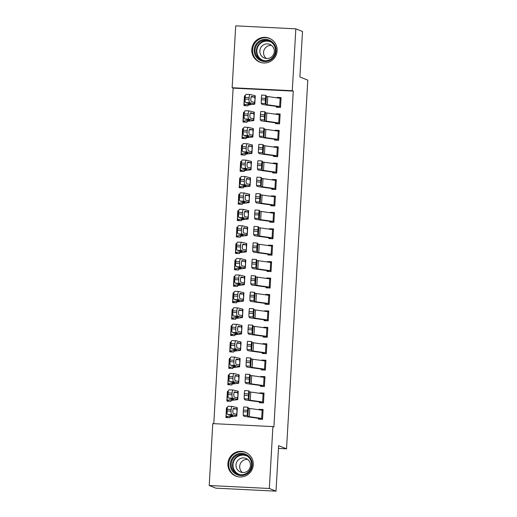 <?xml version="1.0" encoding="UTF-8"?>
<svg xmlns="http://www.w3.org/2000/svg" width="517" height="517" viewBox="0 0 517 517"><rect width="100%" height="100%" fill="white"/><g stroke="black" fill="none" stroke-linecap="round" stroke-linejoin="round"><path stroke-width="0.78" d="M277.138 50.789A12.841 12.673 111.8 0 1 259.702 62.092A12.841 12.673 111.8 0 1 251.785 49.529A12.841 12.673 111.8 0 1 269.221 38.232A12.841 12.673 111.8 0 1 277.138 50.789M253.265 464.809A12.841 12.673 111.8 0 1 235.83 476.105A12.841 12.673 111.8 0 1 227.913 463.549A12.841 12.673 111.8 0 1 245.349 452.252A12.841 12.673 111.8 0 1 253.265 464.809M233.128 88.136L232.146 87.741L235.713 25.85L295.84 28.836L302.51 31.492L299.892 76.968L307.789 80.122L286.534 448.827L278.631 445.68L276.007 491.15L215.873 488.164L209.211 485.508L212.778 423.617L272.905 426.603L273.894 426.997L293.262 91.115L233.128 88.136L213.786 423.669M278.469 448.433L286.534 448.827M243.042 121.224L242.99 122.044L247.055 122.245L247.107 121.392L253.369 120.623A12.35 0.64 -176.7 0 0 253.847 120.474A12.35 0.64 -176.7 0 0 253.414 120.28L248.774 119.13L244.812 118.962A3.296 0.872 -87.5 0 1 244.134 115.459L244.231 113.818A3.296 0.872 -87.5 0 1 245.239 110.748A3.296 0.872 -87.5 0 1 245.284 110.754L249.155 110.922M243.52 112.919L243.559 112.195L244.431 112.234M264.846 111.724L264.542 114.826L260.439 114.6L260.736 111.491L264.833 111.724L265.473 112.674A8.233 0.427 3.3 0 0 266.817 112.971L280.072 114.826L279.6 123.033L266.345 121.178A8.233 0.427 3.3 0 1 264.995 120.881L264.374 119.931L260.271 119.705L260.891 120.648A12.35 0.64 3.3 0 0 262.907 121.094L275.535 122.833L275.496 123.653L279.561 123.86L280.124 114.005L276.065 113.805L276.039 114.225M243.501 154.997L241.142 154.053L241.096 154.874L245.161 155.074L245.213 154.228L251.475 153.459A12.35 0.64 -176.7 0 0 251.953 153.31A12.35 0.64 -176.7 0 0 251.52 153.116L246.88 151.966L242.919 151.791A3.296 0.872 -87.5 0 1 242.24 148.295L242.337 146.654A3.296 0.872 -87.5 0 1 243.345 143.577A3.296 0.872 -87.5 0 1 243.391 143.584L247.262 143.752M241.626 145.755L241.665 145.025L242.538 145.07M277.713 155.869L264.452 154.008A8.233 0.427 3.3 0 1 263.101 153.711L262.481 152.761L258.377 152.534L258.998 153.484A12.35 0.64 3.3 0 0 261.014 153.93L273.39 155.617L273.603 156.489L277.668 156.69L278.23 146.841L274.172 146.641L274.146 147.061M241.607 187.826L239.248 186.883L239.203 187.71L243.268 187.91L243.32 187.057L249.582 186.288A12.35 0.64 -176.7 0 0 250.06 186.139A12.35 0.64 -176.7 0 0 249.627 185.946L244.987 184.795L241.025 184.627A3.296 0.872 -87.5 0 1 240.347 181.124L240.444 179.483A3.296 0.872 -87.5 0 1 241.452 176.407A3.296 0.872 -87.5 0 1 241.497 176.42L245.368 176.581M239.733 178.585L239.772 177.861L240.644 177.9M276.291 180.491L275.813 188.699L262.558 186.844A8.233 0.427 3.3 0 1 261.208 186.547L260.587 185.597L256.484 185.364L257.104 186.314A12.35 0.64 3.3 0 0 259.127 186.76L271.748 188.498L271.709 189.319L275.774 189.526L276.343 179.67L272.278 179.47L272.252 179.89M239.714 220.662L237.355 219.719L237.309 220.539L241.374 220.74L241.426 219.893M237.839 211.414L237.878 210.69L238.757 210.736M259.166 210.212L258.862 213.327L254.758 213.094L255.055 209.986L259.166 210.212L259.793 211.169A8.233 0.427 3.3 0 0 261.137 211.466L274.391 213.327L273.92 221.535L260.665 219.673A8.233 0.427 3.3 0 1 259.321 219.376L258.694 218.426L254.59 218.2L255.211 219.15A12.35 0.64 3.3 0 0 257.233 219.596L269.861 221.328L269.816 222.155L273.881 222.355L274.449 212.506L270.385 212.306L270.359 212.726M237.82 253.492L235.461 252.548L235.422 253.375L239.481 253.576L239.533 252.723L245.795 251.953A12.35 0.64 -176.7 0 0 246.279 251.805A12.35 0.64 -176.7 0 0 245.84 251.611L241.2 250.461L237.238 250.293A3.296 0.872 -87.5 0 1 236.56 246.79L236.657 245.148A3.296 0.872 -87.5 0 1 237.665 242.072A3.296 0.872 -87.5 0 1 237.71 242.079L241.581 242.247M235.946 244.25L235.985 243.526L236.864 243.565M253.162 242.822L257.272 243.048L256.968 246.157L252.865 245.93L253.162 242.822L257.272 243.048L257.899 244.005A8.233 0.427 3.3 0 0 259.243 244.302L272.504 246.157L272.026 254.364L258.771 252.509A8.233 0.427 3.3 0 1 257.427 252.212L256.8 251.262L252.697 251.029L253.317 251.979A12.35 0.64 3.3 0 0 255.34 252.425L267.716 254.112L267.922 254.984L271.987 255.185L272.556 245.336L268.491 245.136L268.465 245.556M233.574 285.384L233.529 286.205L237.587 286.405L237.639 285.558L243.901 284.783A12.35 0.64 -176.7 0 0 244.386 284.641A12.35 0.64 -176.7 0 0 243.946 284.44L239.313 283.297L235.345 283.122A3.296 0.872 -87.5 0 1 234.666 279.626L234.763 277.984A3.296 0.872 -87.5 0 1 235.771 274.908A3.296 0.872 -87.5 0 1 235.817 274.915L239.688 275.083M234.052 277.08L234.091 276.356L234.97 276.401M251.268 275.651L255.379 275.878L255.081 278.993L250.971 278.76L251.268 275.651L255.385 275.884L256.005 276.834A8.233 0.427 3.3 0 0 257.35 277.131L270.611 278.993L270.132 287.2L256.878 285.339A8.233 0.427 3.3 0 1 255.534 285.041L254.913 284.091L250.803 283.865L251.424 284.815A12.35 0.64 3.3 0 0 253.446 285.261L266.074 286.993L266.029 287.82L270.094 288.021L270.662 278.172L266.598 277.972L266.572 278.392M234.039 319.157L231.674 318.213L231.635 319.041L235.694 319.241L235.746 318.388M232.159 309.916L232.204 309.192L233.077 309.231M268.245 320.029L254.984 318.175A8.233 0.427 3.3 0 1 253.64 317.877L253.02 316.927L248.91 316.695L249.53 317.645A12.35 0.64 3.3 0 0 251.553 318.091L263.928 319.777L264.135 320.65L268.2 320.85L268.769 311.001L264.704 310.801L264.678 311.221M232.146 351.993L229.781 351.049L229.742 351.87L233.8 352.071L233.852 351.224L240.114 350.448A12.35 0.64 -176.7 0 0 240.599 350.306A12.35 0.64 -176.7 0 0 240.159 350.106L235.526 348.962L231.558 348.788A3.296 0.872 -87.5 0 1 230.886 345.291L230.976 343.65A3.296 0.872 -87.5 0 1 231.984 340.574A3.296 0.872 -87.5 0 1 232.03 340.58L235.901 340.748M230.265 342.745L230.311 342.021L231.183 342.067M247.481 341.317L251.592 341.543L251.294 344.658L247.184 344.425L247.481 341.317L251.592 341.543L252.218 342.5A8.233 0.427 3.3 0 0 253.563 342.797L266.824 344.652L266.352 352.865L253.091 351.004A8.233 0.427 3.3 0 1 251.747 350.707L251.126 349.757L247.016 349.531L247.637 350.481A12.35 0.64 3.3 0 0 249.659 350.927L262.287 352.659L262.242 353.486L266.307 353.686L266.875 343.837L262.81 343.637L262.785 344.057M230.252 384.822L227.887 383.879L227.848 384.706L231.907 384.906L231.959 384.053M228.372 375.581L228.417 374.851L229.29 374.896M249.698 374.379L249.401 377.488L245.291 377.261L245.588 374.146L249.698 374.379L250.325 375.336A8.233 0.427 3.3 0 0 251.669 375.626L264.93 377.488L264.458 385.695L251.197 383.84A8.233 0.427 3.3 0 1 249.853 383.543L249.233 382.593L245.123 382.36L245.743 383.31A12.35 0.64 3.3 0 0 247.766 383.756L260.141 385.443L260.348 386.315L264.413 386.516L264.982 376.667L260.917 376.466L260.891 376.887M228.359 417.658L225.994 416.715L225.955 417.536L230.02 417.736L230.065 416.889L236.334 416.114A12.35 0.64 -176.7 0 0 236.812 415.972A12.35 0.64 -176.7 0 0 236.379 415.771L231.739 414.628L227.771 414.453A3.296 0.872 -87.5 0 1 227.099 410.957L227.189 409.315A3.296 0.872 -87.5 0 1 228.197 406.239A3.296 0.872 -87.5 0 1 228.249 406.246L232.12 406.414M226.478 408.411L226.524 407.687L227.396 407.732M263.043 410.324L262.565 418.531L249.304 416.67A8.233 0.427 3.3 0 1 247.96 416.372L247.339 415.422L243.229 415.196L243.85 416.146A12.35 0.64 3.3 0 0 245.872 416.592L258.5 418.324L258.455 419.151L262.52 419.352L263.088 409.503L259.023 409.302L259.004 409.722M263.515 402.116L250.254 400.255A8.233 0.427 3.3 0 1 248.903 399.958L248.283 399.008L244.179 398.781L244.799 399.725A12.35 0.64 3.3 0 0 246.816 400.171L259.444 401.909L259.405 402.73L263.47 402.937L264.032 393.082L259.973 392.881L259.948 393.301M226.95 400.3L226.898 401.121L230.963 401.321L231.015 400.475L237.277 399.699A12.35 0.64 -176.7 0 0 237.755 399.551A12.35 0.64 -176.7 0 0 237.322 399.357L232.682 398.206L228.721 398.038A3.296 0.872 -87.5 0 1 228.042 394.536L228.139 392.894A3.296 0.872 -87.5 0 1 229.147 389.824A3.296 0.872 -87.5 0 1 229.193 389.831L233.064 389.999M227.428 391.996L227.467 391.272L228.34 391.311M246.538 357.732L250.642 357.964L250.344 361.073L246.241 360.847L246.538 357.732L250.642 357.964L251.275 358.914A8.233 0.427 3.3 0 0 252.619 359.212L265.874 361.073L265.402 369.28L252.147 367.419A8.233 0.427 3.3 0 1 250.797 367.122L250.176 366.172L246.073 365.946L246.693 366.896A12.35 0.64 3.3 0 0 248.709 367.341L261.085 369.028L261.298 369.901L265.357 370.101L265.925 360.252L261.867 360.052L261.841 360.472M231.196 368.408L228.837 367.464L228.792 368.285L232.857 368.492L232.902 367.639L239.171 366.87A12.35 0.64 -176.7 0 0 239.649 366.721A12.35 0.64 -176.7 0 0 239.216 366.527L234.576 365.377L230.614 365.202A3.296 0.872 -87.5 0 1 229.936 361.706L230.033 360.065A3.296 0.872 -87.5 0 1 231.041 356.988A3.296 0.872 -87.5 0 1 231.086 356.995L234.957 357.163M229.322 359.166L229.361 358.436L230.233 358.481M263.237 336.244L263.192 337.065L267.25 337.271L267.819 327.423L263.76 327.216L263.735 327.636M233.089 335.572L230.731 334.635L230.685 335.455L234.75 335.656L234.796 334.809L241.064 334.034A12.35 0.64 -176.7 0 0 241.542 333.885A12.35 0.64 -176.7 0 0 241.109 333.691L236.469 332.541L232.508 332.373A3.296 0.872 -87.5 0 1 231.829 328.877L231.926 327.235A3.296 0.872 -87.5 0 1 232.934 324.159A3.296 0.872 -87.5 0 1 232.98 324.165L236.851 324.333M231.215 326.33L231.254 325.607L232.127 325.645M269.667 295.407L269.189 303.615L255.934 301.754A8.233 0.427 3.3 0 1 254.584 301.456L253.963 300.513L249.86 300.28L250.48 301.23A12.35 0.64 3.3 0 0 252.496 301.676L264.872 303.363L265.085 304.235L269.144 304.435L269.712 294.587L265.654 294.386L265.628 294.806M234.983 302.742L232.624 301.799L232.579 302.619L236.644 302.826L236.689 301.973L242.958 301.204A12.35 0.64 -176.7 0 0 243.436 301.056A12.35 0.64 -176.7 0 0 243.003 300.862L238.363 299.711L234.401 299.537A3.296 0.872 -87.5 0 1 233.723 296.041L233.82 294.399A3.296 0.872 -87.5 0 1 234.828 291.323A3.296 0.872 -87.5 0 1 234.873 291.329L238.744 291.498M233.102 293.501L233.148 292.771L234.02 292.816M271.089 270.785L257.828 268.924A8.233 0.427 3.3 0 1 256.477 268.627L255.857 267.677L251.747 267.451L252.374 268.401A12.35 0.64 3.3 0 0 254.39 268.84L267.018 270.578L266.979 271.406L271.037 271.606L271.606 261.757L267.541 261.55L267.522 261.97M236.876 269.906L234.518 268.969L234.472 269.79L238.537 269.99L238.583 269.144L244.851 268.368A12.35 0.64 -176.7 0 0 245.329 268.22A12.35 0.64 -176.7 0 0 244.896 268.026L240.256 266.875L236.295 266.707A3.296 0.872 -87.5 0 1 235.616 263.211L235.713 261.57A3.296 0.872 -87.5 0 1 236.721 258.494A3.296 0.872 -87.5 0 1 236.767 258.5L240.638 258.668M234.996 260.665L235.041 259.941L235.914 259.986M254.112 226.401L258.216 226.633L257.918 229.742L253.808 229.516L254.112 226.401L258.216 226.633L258.843 227.583A8.233 0.427 3.3 0 0 260.193 227.881L273.448 229.742L272.976 237.949L259.715 236.088A8.233 0.427 3.3 0 1 258.371 235.791L257.75 234.847L253.64 234.615L254.267 235.565A12.35 0.64 3.3 0 0 256.283 236.01L268.659 237.697L268.872 238.57L272.931 238.77L273.499 228.921L269.435 228.721L269.415 229.141M238.77 237.077L236.411 236.133L236.366 236.954L240.431 237.161L240.476 236.308L246.745 235.539A12.35 0.64 -176.7 0 0 247.223 235.39A12.35 0.64 -176.7 0 0 246.79 235.196L242.15 234.046L238.182 233.871A3.296 0.872 -87.5 0 1 237.51 230.375L237.6 228.734A3.296 0.872 -87.5 0 1 238.608 225.658A3.296 0.872 -87.5 0 1 238.66 225.664L242.531 225.832M236.889 227.835L236.935 227.105L237.807 227.15M256.005 193.571L260.109 193.797L259.812 196.912L255.702 196.68L256.005 193.571L260.109 193.797L260.736 194.754A8.233 0.427 3.3 0 0 262.087 195.051L275.341 196.906L274.87 205.113L261.608 203.259A8.233 0.427 3.3 0 1 260.264 202.961L259.644 202.011L255.534 201.785L256.154 202.735A12.35 0.64 3.3 0 0 258.177 203.181L270.805 204.913L270.759 205.74L274.824 205.94L275.393 196.092L271.328 195.885L271.309 196.305M240.663 204.241L238.298 203.304L238.259 204.125L242.324 204.325L242.37 203.478L248.638 202.703A12.35 0.64 -176.7 0 0 249.116 202.554A12.35 0.64 -176.7 0 0 248.683 202.36L244.043 201.21L240.075 201.042A3.296 0.872 -87.5 0 1 239.403 197.546L239.494 195.904A3.296 0.872 -87.5 0 1 240.502 192.828A3.296 0.872 -87.5 0 1 240.554 192.835L244.425 193.003M238.783 194.999L238.828 194.276L239.701 194.321M272.705 172.083L272.653 172.904L276.718 173.105L277.286 163.256L273.222 163.055L273.202 163.475M240.198 170.474L240.153 171.295L244.218 171.495L244.263 170.642L250.532 169.873A12.35 0.64 -176.7 0 0 251.01 169.725A12.35 0.64 -176.7 0 0 250.577 169.531L245.937 168.38L241.969 168.206A3.296 0.872 -87.5 0 1 241.297 164.71L241.387 163.068A3.296 0.872 -87.5 0 1 242.395 159.992A3.296 0.872 -87.5 0 1 242.447 159.999L246.318 160.167M240.676 162.17L240.722 161.44L241.594 161.485M274.598 139.254L274.546 140.075L278.611 140.275L279.18 130.426L275.115 130.219L275.089 130.646M244.451 138.582L242.085 137.638L242.046 138.459L246.105 138.659L246.157 137.813L252.425 137.037A12.35 0.64 -176.7 0 0 252.903 136.895A12.35 0.64 -176.7 0 0 252.47 136.695L247.83 135.551L243.862 135.376A3.296 0.872 -87.5 0 1 243.19 131.88L243.281 130.239A3.296 0.872 -87.5 0 1 244.289 127.163A3.296 0.872 -87.5 0 1 244.341 127.169L248.205 127.337M242.57 129.334L242.615 128.61L243.488 128.655M265.79 95.302L265.492 98.411L261.382 98.185L261.68 95.07L265.79 95.302L266.417 96.252A8.233 0.427 3.3 0 0 267.761 96.55L281.022 98.411L280.55 106.618L267.289 104.764A8.233 0.427 3.3 0 1 265.945 104.466L265.324 103.516L261.214 103.284L261.835 104.234A12.35 0.64 3.3 0 0 263.857 104.68L276.233 106.366L276.44 107.239L280.505 107.439L281.074 97.59L277.009 97.39L276.983 97.81M243.985 104.809L243.94 105.63L247.998 105.83L248.05 104.977M244.463 96.505L244.509 95.774L245.381 95.819M295.84 28.836L292.273 90.721L232.146 87.741M276.007 491.15L269.338 488.487L209.211 485.508M293.262 91.115L292.273 90.721M272.905 426.603L269.338 488.487M260.639 409.942L259.023 409.302M227.338 408.01L226.524 407.687M261.583 393.527L259.973 392.881M228.288 391.595L227.467 391.272M262.533 377.113L260.917 376.466M229.231 375.18L228.417 374.851M263.476 360.692L261.867 360.052M230.181 358.766L229.361 358.436M264.426 344.277L262.81 343.637M231.125 342.351L230.311 342.021M265.37 327.862L263.76 327.216M232.075 325.93L231.254 325.607M266.32 311.447L264.704 310.801M233.018 309.515L232.204 309.192M267.263 295.026L265.654 294.386M233.968 293.1L233.148 292.771M268.213 278.611L266.598 277.972M234.912 276.685L234.091 276.356M269.157 262.197L267.541 261.55M235.862 260.264L235.041 259.941M270.107 245.782L268.491 245.136M236.805 243.85L235.985 243.526M271.05 229.367L269.435 228.721M237.755 227.435L236.935 227.105M272 212.946L270.385 212.306M238.699 211.02L237.878 210.69M272.944 196.531L271.328 195.885M239.642 194.599L238.828 194.276M273.894 180.116L272.278 179.47M240.592 178.184L239.772 177.861M274.837 163.702L273.222 163.055M241.536 161.769L240.722 161.44M275.781 147.28L274.172 146.641M242.486 145.355L241.665 145.025M276.731 130.866L275.115 130.219M243.429 128.933L242.615 128.61M277.674 114.451L276.065 113.805M244.379 112.519L243.559 112.195M278.624 98.036L277.009 97.39M245.323 96.104L244.509 95.774M258.5 418.324L260.859 419.268M263.037 410.317L249.782 408.462A8.233 0.427 3.3 0 1 248.431 408.165L247.805 407.209L247.339 415.422M247.507 410.324L243.397 410.091L243.307 411.732L247.41 411.965M243.397 410.091L243.701 406.982L247.798 407.215L243.701 406.982M243.229 415.196L243.307 411.732M247.96 416.372L247.688 411.5L247.927 409.005L248.302 409.574L247.998 414.828M225.994 416.715L226.407 408.456L227.293 408.307M236.812 415.972L237.284 407.758A12.35 0.64 -176.7 0 0 236.851 407.564L232.211 406.414A3.296 0.872 92.5 0 0 232.165 406.407A3.296 0.872 92.5 0 0 231.157 409.483L227.189 409.315M225.929 416.663L232.379 415.83A8.233 0.427 -176.7 0 0 232.702 415.733A8.233 0.427 -176.7 0 0 232.411 415.603L227.771 414.453M236.334 414.266L233.38 413.535A2.637 0.698 -87.5 0 1 232.837 410.737A2.637 0.698 -87.5 0 1 233.645 408.275A2.637 0.698 -87.5 0 1 233.684 408.281L236.76 409.089L236.993 411.803L236.379 415.771M227.099 410.957L231.06 411.125L231.157 409.483M231.06 411.125A3.296 0.872 92.5 0 0 231.739 414.628M232.863 412.152L232.921 409.903M259.444 401.909L261.809 402.853M263.508 402.11L263.98 393.902L250.726 392.048A8.233 0.427 3.3 0 1 249.381 391.75L248.755 390.794L248.283 399.008M248.451 393.902L244.347 393.676L244.25 395.318L248.36 395.544M244.347 393.676L244.644 390.568L248.742 390.8L244.644 390.568M244.179 398.781L244.25 395.318M248.903 399.958L248.638 395.078L248.871 392.597L249.252 393.159L248.948 398.413M260.394 385.495L262.752 386.438M245.291 377.261L245.2 378.903L249.304 379.129L249.233 382.593M245.588 374.146L249.692 374.379M245.123 382.36L245.2 378.903M249.401 377.488L249.304 379.129M249.73 376.725L250.222 377.1L249.957 381.772L249.524 381.43L249.814 376.176M249.853 383.543L249.892 381.998M250.196 376.744L249.827 376.182M229.302 401.237L226.879 400.248L227.351 392.041L228.236 391.886M237.755 399.551L238.234 391.343A12.35 0.64 -176.7 0 0 237.794 391.149L233.154 389.999A3.296 0.872 92.5 0 0 233.109 389.992A3.296 0.872 92.5 0 0 232.101 393.069L228.139 392.894M226.879 400.248L233.329 399.415A8.233 0.427 -176.7 0 0 233.645 399.318A8.233 0.427 -176.7 0 0 233.361 399.182L228.721 398.038M237.277 397.844L234.324 397.114A2.637 0.698 -87.5 0 1 233.787 394.316A2.637 0.698 -87.5 0 1 234.595 391.86A2.637 0.698 -87.5 0 1 234.628 391.867L237.71 392.674L237.943 395.382L237.322 399.357M228.042 394.536L232.01 394.71L232.101 393.069M232.01 394.71A3.296 0.872 92.5 0 0 232.682 398.206M233.813 395.738L233.871 393.489M227.887 383.879L228.294 375.626L229.186 375.471M231.959 384.086L238.221 383.284A12.35 0.64 -176.7 0 0 238.705 383.136L239.177 374.928A12.35 0.64 -176.7 0 0 238.744 374.735L234.104 373.584A3.296 0.872 92.5 0 0 234.059 373.578A3.296 0.872 92.5 0 0 233.051 376.654L229.083 376.479A3.296 0.872 -87.5 0 1 230.091 373.403A3.296 0.872 -87.5 0 1 230.136 373.41L234.007 373.578M238.705 383.136A12.35 0.64 -176.7 0 0 238.272 382.942L233.632 381.792L229.664 381.617A3.296 0.872 -87.5 0 1 228.992 378.121L229.083 376.479M227.823 383.834L234.272 383A8.233 0.427 -176.7 0 0 234.595 382.897A8.233 0.427 -176.7 0 0 234.304 382.767L229.664 381.617M238.221 381.43L235.274 380.699A2.637 0.698 -87.5 0 1 234.731 377.901A2.637 0.698 -87.5 0 1 235.539 375.439A2.637 0.698 -87.5 0 1 235.578 375.445L238.654 376.253L238.886 378.967L238.272 382.942M228.992 378.121L232.954 378.295L233.051 376.654M232.954 378.295A3.296 0.872 92.5 0 0 233.632 381.792M234.757 379.323L234.815 377.074M247.32 455.128A11.115 10.967 111.8 0 1 250.461 470.47A11.115 10.967 111.8 0 1 235.241 473.779A11.115 10.967 111.8 0 1 232.101 458.443A11.115 10.967 111.8 0 1 247.32 455.128M235.81 473.139A10.288 10.159 -68.2 0 0 250.415 469.19A10.288 10.159 -68.2 0 0 245.22 454.947A10.288 10.159 -68.2 0 0 235.81 473.139M239.229 471.368A7.328 7.232 -68.2 0 0 249.621 468.564A7.328 7.232 -68.2 0 0 245.924 458.417A7.328 7.232 -68.2 0 0 239.229 471.368M246.932 453.015A12.763 12.595 -68.2 0 0 230.11 458.644A12.763 12.595 -68.2 0 0 237.503 476.642M242.454 472.506A7.328 7.232 111.8 0 1 247.669 459.426M271.192 41.114A11.115 10.967 111.8 0 1 274.333 56.45A11.115 10.967 111.8 0 1 259.114 59.759A11.115 10.967 111.8 0 1 255.973 44.423A11.115 10.967 111.8 0 1 271.192 41.114M259.683 59.119A10.288 10.159 -68.2 0 0 274.288 55.17A10.288 10.159 -68.2 0 0 269.092 40.927A10.288 10.159 -68.2 0 0 259.683 59.119M263.101 57.355A7.328 7.232 -68.2 0 0 273.493 54.544A7.328 7.232 -68.2 0 0 269.796 44.397A7.328 7.232 -68.2 0 0 263.101 57.355M270.798 38.995A12.763 12.595 -68.2 0 0 253.983 44.624A12.763 12.595 -68.2 0 0 261.376 62.622M266.326 58.486A7.328 7.232 111.8 0 1 271.541 45.406M261.337 369.08L263.702 370.017M246.241 360.847L246.144 362.488L250.254 362.714L250.176 366.172M246.073 365.946L246.144 362.488M250.344 361.073L250.254 362.714M250.797 367.122L250.532 362.249L250.764 359.761L251.146 360.33L250.842 365.584M262.287 352.659L264.646 353.602M247.184 344.425L247.094 346.067L251.197 346.3L251.126 349.757M247.016 349.531L247.094 346.067M251.294 344.658L251.197 346.3M251.747 350.707L251.475 345.834L251.708 343.346L252.089 343.908L251.785 349.162M228.837 367.464L229.244 359.205L230.13 359.057M239.649 366.721L240.121 358.514A12.35 0.64 -176.7 0 0 239.688 358.313L235.048 357.169A3.296 0.872 92.5 0 0 235.002 357.163A3.296 0.872 92.5 0 0 233.994 360.239L230.033 360.065M228.773 367.413L235.222 366.579A8.233 0.427 -176.7 0 0 235.539 366.482A8.233 0.427 -176.7 0 0 235.248 366.353L230.614 365.202M239.171 365.015L236.217 364.285A2.637 0.698 -87.5 0 1 235.681 361.486A2.637 0.698 -87.5 0 1 236.489 359.024A2.637 0.698 -87.5 0 1 236.521 359.031L239.604 359.838L239.836 362.553L239.216 366.527M229.936 361.706L233.904 361.881L233.994 360.239M233.904 361.881A3.296 0.872 92.5 0 0 234.576 365.377M235.707 362.908L235.765 360.653M229.781 351.049L230.188 342.79L231.08 342.642M240.599 350.306L241.071 342.092A12.35 0.64 -176.7 0 0 240.638 341.899L235.998 340.748A3.296 0.872 92.5 0 0 235.952 340.742A3.296 0.872 92.5 0 0 234.944 343.818L230.976 343.65M229.716 350.998L236.166 350.164A8.233 0.427 -176.7 0 0 236.489 350.067A8.233 0.427 -176.7 0 0 236.198 349.938L231.558 348.788M240.114 348.6L237.167 347.87A2.637 0.698 -87.5 0 1 236.624 345.072A2.637 0.698 -87.5 0 1 237.432 342.609A2.637 0.698 -87.5 0 1 237.471 342.616L240.547 343.424L240.78 346.138L240.159 350.106M230.886 345.291L234.847 345.459L234.944 343.818M234.847 345.459A3.296 0.872 92.5 0 0 235.526 348.962M236.65 346.487L236.708 344.238M248.431 324.902L252.535 325.128L252.238 328.237L248.134 328.011L248.431 324.902L252.542 325.135L253.162 326.085A8.233 0.427 3.3 0 0 254.513 326.382L267.767 328.237L267.295 336.444L254.041 334.589A8.233 0.427 3.3 0 1 252.69 334.292L252.07 333.342L247.966 333.116L248.037 329.652L252.141 329.885L252.07 333.342M265.596 337.187L262.979 336.199L250.603 334.505A12.35 0.64 3.3 0 1 248.587 334.066L247.966 333.116M248.134 328.011L248.037 329.652M252.238 328.237L252.141 329.885M252.69 334.292L252.425 329.413L252.658 326.931L253.039 327.494L252.735 332.748M230.731 334.635L231.138 326.376L232.023 326.227M241.542 333.885L242.014 325.678A12.35 0.64 -176.7 0 0 241.581 325.484L236.941 324.333A3.296 0.872 92.5 0 0 236.896 324.327A3.296 0.872 92.5 0 0 235.888 327.403L231.926 327.235M230.666 334.583L237.116 333.749A8.233 0.427 -176.7 0 0 237.432 333.652A8.233 0.427 -176.7 0 0 237.141 333.523L232.508 332.373M241.064 332.179L238.111 331.449A2.637 0.698 -87.5 0 1 237.574 328.65A2.637 0.698 -87.5 0 1 238.376 326.195A2.637 0.698 -87.5 0 1 238.415 326.201L241.497 327.009L241.73 329.717L241.109 333.691M231.829 328.877L235.797 329.045L235.888 327.403M235.797 329.045A3.296 0.872 92.5 0 0 236.469 332.541M237.6 330.072L237.658 327.823M264.181 319.829L266.539 320.773M268.239 320.029L268.717 311.822L255.456 309.961A8.233 0.427 3.3 0 1 254.112 309.67L253.485 308.714L253.02 316.927M253.188 311.822L249.078 311.596L248.981 313.237L253.091 313.464M249.078 311.596L249.375 308.487L253.479 308.72L249.375 308.487M248.91 316.695L248.981 313.237M253.517 311.06L254.009 311.434L253.737 316.107L253.311 315.764L253.601 310.51M253.64 317.877L253.679 316.333M253.983 311.079L253.614 310.517M231.674 318.213L232.081 309.961L232.973 309.806M235.739 318.42L242.008 317.619A12.35 0.64 -176.7 0 0 242.492 317.47L242.964 309.263A12.35 0.64 -176.7 0 0 242.531 309.069L237.891 307.919A3.296 0.872 92.5 0 0 237.846 307.912A3.296 0.872 92.5 0 0 236.838 310.988L232.87 310.814A3.296 0.872 -87.5 0 1 233.878 307.738A3.296 0.872 -87.5 0 1 233.923 307.744L237.794 307.912M242.492 317.47A12.35 0.64 -176.7 0 0 242.053 317.276L237.419 316.126L233.451 315.958A3.296 0.872 -87.5 0 1 232.773 312.455L232.87 310.814M231.61 318.168L238.059 317.335A8.233 0.427 -176.7 0 0 238.382 317.231A8.233 0.427 -176.7 0 0 238.091 317.102L233.451 315.958M242.008 315.764L239.061 315.034A2.637 0.698 -87.5 0 1 238.518 312.236A2.637 0.698 -87.5 0 1 239.326 309.773A2.637 0.698 -87.5 0 1 239.365 309.78L242.441 310.588L242.673 313.302L242.053 317.276M232.773 312.455L236.741 312.63L236.838 310.988M236.741 312.63A3.296 0.872 92.5 0 0 237.419 316.126M238.544 313.657L238.602 311.408M265.124 303.414L267.489 304.351M269.661 295.407L256.406 293.546A8.233 0.427 3.3 0 1 255.055 293.249L254.429 292.299L253.963 300.513M254.131 295.407L250.028 295.181L249.931 296.823L254.034 297.049M250.028 295.181L250.325 292.066L254.422 292.299L250.325 292.066M249.86 300.28L249.931 296.823M254.584 301.456L254.319 296.584L254.551 294.095L254.933 294.664L254.629 299.918M232.624 301.799L233.031 293.54L233.917 293.391M243.436 301.056L243.908 292.848A12.35 0.64 -176.7 0 0 243.475 292.654L238.835 291.504A3.296 0.872 92.5 0 0 238.789 291.498A3.296 0.872 92.5 0 0 237.781 294.574L233.82 294.399M232.56 301.747L239.009 300.913A8.233 0.427 -176.7 0 0 239.326 300.816A8.233 0.427 -176.7 0 0 239.035 300.687L234.401 299.537M242.958 299.349L240.004 298.619A2.637 0.698 -87.5 0 1 239.468 295.821A2.637 0.698 -87.5 0 1 240.269 293.359A2.637 0.698 -87.5 0 1 240.308 293.365L243.391 294.173L243.623 296.887L243.003 300.862M233.723 296.041L237.684 296.215L237.781 294.574M237.684 296.215A3.296 0.872 92.5 0 0 238.363 299.711M239.487 297.243L239.552 294.987M266.074 286.993L268.433 287.937M250.971 278.76L250.874 280.401L254.984 280.634L254.913 284.091M250.803 283.865L250.874 280.401M255.081 278.993L254.984 280.634M255.534 285.041L255.262 280.169L255.495 277.681L255.876 278.249L255.572 283.497M235.926 286.328L233.503 285.332L233.975 277.125L234.867 276.976M244.386 284.641L244.858 276.433A12.35 0.64 -176.7 0 0 244.425 276.233L239.785 275.089A3.296 0.872 92.5 0 0 239.739 275.076A3.296 0.872 92.5 0 0 238.731 278.152L234.763 277.984M233.503 285.332L239.953 284.499A8.233 0.427 -176.7 0 0 240.276 284.402A8.233 0.427 -176.7 0 0 239.985 284.272L235.345 283.122M243.901 282.935L240.954 282.204A2.637 0.698 -87.5 0 1 240.411 279.406A2.637 0.698 -87.5 0 1 241.219 276.944A2.637 0.698 -87.5 0 1 241.258 276.95L244.334 277.758L244.567 280.472L243.946 284.44M234.666 279.626L238.634 279.794L238.731 278.152M238.634 279.794A3.296 0.872 92.5 0 0 239.313 283.297M240.437 280.821L240.495 278.573M267.018 270.578L269.383 271.522M271.082 270.779L271.554 262.571L258.3 260.717A8.233 0.427 3.3 0 1 256.949 260.419L256.322 259.463L255.857 267.677M256.025 262.578L251.921 262.345L251.824 263.987L255.928 264.219M251.921 262.345L252.218 259.237L256.316 259.469M251.747 267.451L251.824 263.987M256.354 261.809L256.852 262.184L256.581 266.856L256.148 266.52L256.445 261.266M256.477 268.627L256.522 267.082M256.826 261.828L256.451 261.266M234.518 268.969L234.925 260.71L235.81 260.562M245.329 268.22L245.801 260.012A12.35 0.64 -176.7 0 0 245.368 259.818L240.728 258.668A3.296 0.872 92.5 0 0 240.683 258.662A3.296 0.872 92.5 0 0 239.675 261.738L235.713 261.57M234.447 268.918L240.903 268.084A8.233 0.427 -176.7 0 0 241.219 267.987A8.233 0.427 -176.7 0 0 240.928 267.858L236.295 266.707M244.851 266.52L241.898 265.783A2.637 0.698 -87.5 0 1 241.361 262.991A2.637 0.698 -87.5 0 1 242.163 260.529A2.637 0.698 -87.5 0 1 242.202 260.536L245.278 261.344L245.517 264.058L244.896 268.026M235.616 263.211L239.578 263.379L239.675 261.738M239.578 263.379A3.296 0.872 92.5 0 0 240.256 266.875M241.381 264.407L241.445 262.158M267.968 254.164L270.326 255.107M252.865 245.93L252.768 247.572L256.878 247.798L256.8 251.262M252.697 251.029L252.768 247.572M256.968 246.157L256.878 247.798M257.427 252.212L257.156 247.333L257.388 244.851L257.77 245.413L257.466 250.667M235.461 252.548L235.868 244.295L236.76 244.14M246.279 251.805L246.751 243.597A12.35 0.64 -176.7 0 0 246.318 243.404L241.678 242.253A3.296 0.872 92.5 0 0 241.626 242.247A3.296 0.872 92.5 0 0 240.625 245.323L236.657 245.148M235.397 252.503L241.846 251.669A8.233 0.427 -176.7 0 0 242.169 251.572A8.233 0.427 -176.7 0 0 241.878 251.436L237.238 250.293M245.795 250.099L242.848 249.368A2.637 0.698 -87.5 0 1 242.305 246.57A2.637 0.698 -87.5 0 1 243.113 244.114A2.637 0.698 -87.5 0 1 243.152 244.114L246.228 244.929L246.46 247.637L245.84 251.611M236.56 246.79L240.528 246.964L240.625 245.323M240.528 246.964A3.296 0.872 92.5 0 0 241.2 250.461M242.331 247.992L242.389 245.743M268.911 237.749L271.27 238.692M253.808 229.516L253.718 231.157L257.821 231.383L257.75 234.847M253.64 234.615L253.718 231.157M257.918 229.742L257.821 231.383M258.371 235.791L258.099 230.918L258.338 228.43L258.713 228.999L258.416 234.253M236.411 236.133L236.818 227.874L237.704 227.726M247.223 235.39L247.695 227.183A12.35 0.64 -176.7 0 0 247.262 226.989L242.622 225.839A3.296 0.872 92.5 0 0 242.576 225.832A3.296 0.872 92.5 0 0 241.568 228.908L237.6 228.734M236.34 236.088L242.796 235.248A8.233 0.427 -176.7 0 0 243.113 235.151A8.233 0.427 -176.7 0 0 242.822 235.022L238.182 233.871M246.745 233.684L243.791 232.954A2.637 0.698 -87.5 0 1 243.248 230.155A2.637 0.698 -87.5 0 1 244.056 227.693A2.637 0.698 -87.5 0 1 244.095 227.7L247.171 228.508L247.41 231.222L246.79 235.196M237.51 230.375L241.471 230.55L241.568 228.908M241.471 230.55A3.296 0.872 92.5 0 0 242.15 234.046M243.274 231.577L243.339 229.322M269.861 221.328L272.22 222.271M254.758 213.094L254.661 214.736L258.771 214.969L258.694 218.426M255.055 209.986L259.159 210.219M254.59 218.2L254.661 214.736M258.862 213.327L258.771 214.969M259.198 212.558L259.689 212.939L259.418 217.612L258.991 217.269L259.282 212.015M259.321 219.376L259.36 217.831M259.663 212.584L259.295 212.015M237.355 219.719L237.762 211.459L238.654 211.311M241.42 219.893L247.688 219.118A12.35 0.64 -176.7 0 0 248.166 218.975L248.645 210.768A12.35 0.64 -176.7 0 0 248.205 210.568L243.572 209.424A3.296 0.872 92.5 0 0 243.52 209.417A3.296 0.872 92.5 0 0 242.512 212.487L238.55 212.319A3.296 0.872 -87.5 0 1 239.558 209.243A3.296 0.872 -87.5 0 1 239.604 209.249L243.475 209.417M248.166 218.975A12.35 0.64 -176.7 0 0 247.733 218.775L243.093 217.631L239.132 217.457A3.296 0.872 -87.5 0 1 238.453 213.96L238.55 212.319M237.29 219.667L243.74 218.833A8.233 0.427 -176.7 0 0 244.063 218.736A8.233 0.427 -176.7 0 0 243.772 218.607L239.132 217.457M247.688 217.269L244.741 216.539A2.637 0.698 -87.5 0 1 244.198 213.741A2.637 0.698 -87.5 0 1 245.006 211.279A2.637 0.698 -87.5 0 1 245.045 211.285L248.121 212.093L248.354 214.807L247.733 218.775M238.453 213.96L242.421 214.128L242.512 212.487M242.421 214.128A3.296 0.872 92.5 0 0 243.093 217.631M244.224 215.162L244.282 212.907M270.805 204.913L273.163 205.856M255.702 196.68L255.611 198.321L259.715 198.554L259.644 202.011M255.534 201.785L255.611 198.321M259.812 196.912L259.715 198.554M260.264 202.961L259.993 198.082L260.232 195.594L260.607 196.163L260.31 201.417M238.298 203.304L238.712 195.045L239.597 194.896M249.116 202.554L249.588 194.347A12.35 0.64 -176.7 0 0 249.155 194.153L244.515 193.003A3.296 0.872 92.5 0 0 244.47 192.996A3.296 0.872 92.5 0 0 243.462 196.072L239.494 195.904M238.234 203.252L244.683 202.418A8.233 0.427 -176.7 0 0 245.006 202.321A8.233 0.427 -176.7 0 0 244.715 202.192L240.075 201.042M248.638 200.855L245.685 200.124A2.637 0.698 -87.5 0 1 245.142 197.326A2.637 0.698 -87.5 0 1 245.95 194.864A2.637 0.698 -87.5 0 1 245.989 194.87L249.065 195.678L249.304 198.392L248.683 202.36M239.403 197.546L243.365 197.714L243.462 196.072M243.365 197.714A3.296 0.872 92.5 0 0 244.043 201.21M245.168 198.741L245.232 196.492M271.748 188.498L274.113 189.442M276.285 180.491L263.03 178.636A8.233 0.427 3.3 0 1 261.686 178.339L261.059 177.383L260.587 185.597M260.755 180.491L256.652 180.265L256.555 181.906L260.665 182.133M256.652 180.265L256.949 177.157L261.053 177.389L256.949 177.157M256.484 185.364L256.555 181.906M261.208 186.547L260.943 181.667L261.175 179.186L261.557 179.748L261.253 185.002M239.248 186.883L239.655 178.63L240.547 178.475M250.06 186.139L250.538 177.932A12.35 0.64 -176.7 0 0 250.099 177.738L245.465 176.588A3.296 0.872 92.5 0 0 245.413 176.581A3.296 0.872 92.5 0 0 244.405 179.657L240.444 179.483M239.184 186.837L245.633 186.004A8.233 0.427 -176.7 0 0 245.956 185.907A8.233 0.427 -176.7 0 0 245.665 185.771L241.025 184.627M249.582 184.433L246.635 183.703A2.637 0.698 -87.5 0 1 246.092 180.905A2.637 0.698 -87.5 0 1 246.9 178.449A2.637 0.698 -87.5 0 1 246.932 178.449L250.015 179.263L250.247 181.971L249.627 185.946M240.347 181.124L244.315 181.299L244.405 179.657M244.315 181.299A3.296 0.872 92.5 0 0 244.987 184.795M246.118 182.327L246.176 180.078M257.899 160.735L262.003 160.968L261.705 164.076L257.595 163.85L257.899 160.735L262.009 160.968L262.63 161.918A8.233 0.427 3.3 0 0 263.98 162.215L277.235 164.076L276.763 172.284L263.502 170.423A8.233 0.427 3.3 0 1 262.158 170.132L261.537 169.182L257.427 168.949L257.505 165.492L261.608 165.718L261.537 169.182M275.057 173.027L272.446 172.032L260.07 170.345A12.35 0.64 3.3 0 1 258.048 169.899L257.427 168.949M257.595 163.85L257.505 165.492M261.705 164.076L261.608 165.718M262.158 170.132L261.886 165.253L262.125 162.765L262.5 163.333L262.197 168.587M242.557 171.411L240.127 170.423L240.605 162.209L241.491 162.06M251.01 169.725L251.482 161.517A12.35 0.64 -176.7 0 0 251.049 161.323L246.409 160.173A3.296 0.872 92.5 0 0 246.363 160.167A3.296 0.872 92.5 0 0 245.355 163.243L241.387 163.068M240.127 170.423L246.577 169.589A8.233 0.427 -176.7 0 0 246.9 169.486A8.233 0.427 -176.7 0 0 246.609 169.356L241.969 168.206M250.532 168.019L247.578 167.288A2.637 0.698 -87.5 0 1 247.036 164.49A2.637 0.698 -87.5 0 1 247.843 162.028A2.637 0.698 -87.5 0 1 247.882 162.034L250.958 162.842L251.191 165.556L250.577 169.531M241.297 164.71L245.258 164.884L245.355 163.243M245.258 164.884A3.296 0.872 92.5 0 0 245.937 168.38M247.061 165.912L247.12 163.656M273.642 155.669L276.007 156.606M277.707 155.869L278.178 147.662L264.924 145.8A8.233 0.427 3.3 0 1 263.58 145.503L262.953 144.553L262.481 152.761M262.649 147.662L258.545 147.435L258.448 149.077L262.558 149.303M258.545 147.435L258.843 144.321L262.946 144.553L258.843 144.321M258.377 152.534L258.448 149.077M262.985 146.893L263.476 147.274L263.205 151.946L262.778 151.604L263.069 146.35M263.101 153.711L263.147 152.172M263.45 146.918L263.082 146.35M241.142 154.053L241.549 145.794L242.441 145.645M251.953 153.31L252.432 145.103A12.35 0.64 -176.7 0 0 251.992 144.902L247.359 143.758A3.296 0.872 92.5 0 0 247.307 143.752A3.296 0.872 92.5 0 0 246.299 146.828L242.337 146.654M241.077 154.001L247.527 153.168A8.233 0.427 -176.7 0 0 247.843 153.071A8.233 0.427 -176.7 0 0 247.559 152.942L242.919 151.791M251.475 151.604L248.528 150.874A2.637 0.698 -87.5 0 1 247.986 148.075A2.637 0.698 -87.5 0 1 248.793 145.613A2.637 0.698 -87.5 0 1 248.826 145.62L251.908 146.427L252.141 149.142L251.52 153.116M242.24 148.295L246.208 148.469L246.299 146.828M246.208 148.469A3.296 0.872 92.5 0 0 246.88 151.966M248.011 149.497L248.07 147.242M279.135 131.247L278.657 139.454L265.395 137.593A8.233 0.427 3.3 0 1 264.051 137.296L263.431 136.346L259.321 136.12L259.398 132.656L263.502 132.888L263.431 136.346M276.95 140.191L274.34 139.202L261.964 137.516A12.35 0.64 3.3 0 1 259.941 137.07L259.321 136.12M279.128 131.24L265.874 129.386A8.233 0.427 3.3 0 1 264.523 129.088L263.896 128.132L263.502 132.888M263.599 131.247L259.489 131.014L259.398 132.656M259.489 131.014L259.793 127.906L263.89 128.138M264.051 137.296L263.78 132.417L264.013 129.935L264.394 130.497L264.09 135.751M242.085 137.638L242.492 129.379L243.384 129.231M252.903 136.895L253.375 128.681A12.35 0.64 -176.7 0 0 252.942 128.487L248.302 127.337A3.296 0.872 92.5 0 0 248.257 127.331A3.296 0.872 92.5 0 0 247.249 130.407L243.281 130.239M242.021 137.587L248.47 136.753A8.233 0.427 -176.7 0 0 248.793 136.656A8.233 0.427 -176.7 0 0 248.503 136.527L243.862 135.376M252.419 135.189L249.472 134.459A2.637 0.698 -87.5 0 1 248.929 131.661A2.637 0.698 -87.5 0 1 249.737 129.198A2.637 0.698 -87.5 0 1 249.776 129.205L252.852 130.013L253.084 132.727L252.47 136.695M243.19 131.88L247.152 132.048L247.249 130.407M247.152 132.048A3.296 0.872 92.5 0 0 247.83 135.551M248.955 133.076L249.013 130.827M275.535 122.833L277.9 123.776M260.439 114.6L260.342 116.241L264.452 116.467L264.374 119.931M260.736 111.491L264.846 111.717M260.271 119.705L260.342 116.241M264.542 114.826L264.452 116.467M264.995 120.881L264.73 116.002L264.962 113.52L265.344 114.083L265.04 119.337M245.394 122.161L242.971 121.172L243.442 112.965L244.328 112.809M253.847 120.474L254.325 112.267A12.35 0.64 -176.7 0 0 253.886 112.073L249.246 110.922A3.296 0.872 92.5 0 0 249.2 110.916A3.296 0.872 92.5 0 0 248.192 113.992L244.231 113.818M242.971 121.172L249.42 120.338A8.233 0.427 -176.7 0 0 249.737 120.241A8.233 0.427 -176.7 0 0 249.452 120.106L244.812 118.962M253.369 118.768L250.415 118.038A2.637 0.698 -87.5 0 1 249.879 115.239A2.637 0.698 -87.5 0 1 250.687 112.784A2.637 0.698 -87.5 0 1 250.719 112.784L253.802 113.598L254.034 116.306L253.414 120.28M244.134 115.459L248.102 115.634L248.192 113.992M248.102 115.634A3.296 0.872 92.5 0 0 248.774 119.13M249.905 116.661L249.963 114.412M276.485 106.418L278.844 107.362M261.382 98.185L261.292 99.826L265.395 100.052L265.324 103.516M261.68 95.07L265.783 95.302M261.214 103.284L261.292 99.826M265.492 98.411L265.395 100.052M265.822 97.648L266.313 98.023L266.048 102.696L265.615 102.353L265.906 97.099M265.945 104.466L265.984 102.922M266.287 97.668L265.919 97.106M246.344 105.746L243.914 104.757L244.386 96.543L245.278 96.395M248.05 105.009L254.312 104.208A12.35 0.64 -176.7 0 0 254.797 104.059L255.269 95.852A12.35 0.64 -176.7 0 0 254.836 95.658L250.196 94.508A3.296 0.872 92.5 0 0 250.15 94.501A3.296 0.872 92.5 0 0 249.142 97.577L245.174 97.403A3.296 0.872 -87.5 0 1 246.182 94.327A3.296 0.872 -87.5 0 1 246.228 94.333L250.099 94.501M254.797 104.059A12.35 0.64 -176.7 0 0 254.358 103.865L249.724 102.715L245.756 102.54A3.296 0.872 -87.5 0 1 245.084 99.044L245.174 97.403M243.914 104.757L250.364 103.923A8.233 0.427 -176.7 0 0 250.687 103.82A8.233 0.427 -176.7 0 0 250.396 103.691L245.756 102.54M254.312 102.353L251.365 101.623A2.637 0.698 -87.5 0 1 250.823 98.825A2.637 0.698 -87.5 0 1 251.63 96.362A2.637 0.698 -87.5 0 1 251.669 96.369L254.745 97.177L254.978 99.891L254.358 103.865M245.084 99.044L249.045 99.219L249.142 97.577M249.045 99.219A3.296 0.872 92.5 0 0 249.724 102.715M250.848 100.246L250.907 97.991M248.431 408.165L248.328 409.936M249.782 408.462L249.304 416.67M262.158 410.149L261.68 418.356M247.837 409.554L248.302 409.574M236.76 409.089L236.851 407.564M226.155 416.592L226.627 408.385M233.186 408.831L236.631 409.012M249.381 391.75L249.278 393.515M250.726 392.048L250.254 400.255M263.101 393.734L262.63 401.942M248.787 393.14L249.252 393.159M250.325 375.336L250.222 377.1M251.669 375.626L251.197 383.84M264.045 377.32L263.573 385.527M237.71 392.674L237.794 391.149M227.099 400.177L227.577 391.97M234.13 392.409L237.581 392.597M238.654 376.253L238.744 374.735M228.049 383.763L228.52 375.555M235.08 375.995L238.524 376.176M238.24 474.296A10.288 10.159 111.8 0 1 233.522 460.647A10.288 10.159 111.8 0 1 245.853 455.225M247.798 456.453A9.952 9.823 -68.2 0 0 234.453 459.897A9.952 9.823 -68.2 0 0 240.495 474.742M262.113 60.276A10.288 10.159 111.8 0 1 257.395 46.627A10.288 10.159 111.8 0 1 269.725 41.205M271.664 42.433A9.952 9.823 -68.2 0 0 258.326 45.877A9.952 9.823 -68.2 0 0 264.368 60.728M251.275 358.914L251.172 360.685M252.619 359.212L252.147 367.419M264.995 360.898L264.523 369.112M250.674 360.304L251.146 360.33M252.218 342.5L252.115 344.27M253.563 342.797L253.091 351.004M265.938 344.484L265.467 352.691M251.624 343.889L252.089 343.908M239.604 359.838L239.688 358.313M228.992 367.348L229.47 359.141M236.023 359.58L239.474 359.761M240.547 343.424L240.638 341.899M229.942 350.933L230.414 342.719M236.973 343.165L240.418 343.346M253.162 326.085L253.065 327.849M254.513 326.382L254.041 334.589M266.888 328.069L266.417 336.276M252.567 327.474L253.039 327.494M241.497 327.009L241.581 325.484M230.886 334.512L231.364 326.305M237.917 326.744L241.368 326.931M254.112 309.67L254.009 311.434M255.456 309.961L254.984 318.175M267.832 311.654L267.36 319.861M242.441 310.588L242.531 309.069M231.836 318.097L232.307 309.89M238.867 310.329L242.311 310.51M255.055 293.249L254.959 295.02M256.406 293.546L255.934 301.754M268.782 295.233L268.31 303.447M254.461 294.638L254.933 294.664M243.391 294.173L243.475 292.654M232.779 301.682L233.251 293.475M239.81 293.914L243.261 294.095M256.005 276.834L255.902 278.605M257.35 277.131L256.878 285.339M269.725 278.818L269.254 287.025M255.411 278.224L255.876 278.249M244.334 277.758L244.425 276.233M233.729 285.268L234.201 277.054M240.76 277.5L244.205 277.681M256.949 260.419L256.852 262.184M258.3 260.717L257.828 268.924M270.675 262.403L270.204 270.611M245.278 261.344L245.368 259.818M234.673 268.846L235.145 260.639M241.704 261.085L245.155 261.266M257.899 244.005L257.796 245.769M259.243 244.302L258.771 252.509M271.619 245.989L271.147 254.196M257.304 245.394L257.77 245.413M246.228 244.929L246.318 243.404M235.623 252.432L236.095 244.224M242.654 244.664L246.098 244.845M258.843 227.583L258.746 229.354M260.193 227.881L259.715 236.088M272.569 229.574L272.091 237.781M258.248 228.973L258.713 228.999M247.171 228.508L247.262 226.989M236.566 236.017L237.038 227.81M243.597 228.249L247.048 228.43M259.793 211.169L259.689 212.939M261.137 211.466L260.665 219.673M273.512 213.153L273.041 221.36M248.121 212.093L248.205 210.568M237.516 219.602L237.988 211.395M244.541 211.834L247.992 212.015M260.736 194.754L260.633 196.525M262.087 195.051L261.608 203.259M274.462 196.738L273.984 204.945M260.141 196.143L260.607 196.163M249.065 195.678L249.155 194.153M238.46 203.181L238.932 194.974M245.491 195.42L248.935 195.6M261.686 178.339L261.583 180.103M263.03 178.636L262.558 186.844M275.406 180.323L274.934 188.531M261.091 179.729L261.557 179.748M250.015 179.263L250.099 177.738M239.41 186.766L239.882 178.559M246.435 178.998L249.885 179.179M262.63 161.918L262.526 163.689M263.98 162.215L263.502 170.423M276.356 163.908L275.878 172.116M262.035 163.314L262.5 163.333M250.958 162.842L251.049 161.323M240.353 170.352L240.825 162.144M247.385 162.584L250.829 162.765M263.58 145.503L263.476 147.274M264.924 145.8L264.452 154.008M277.299 147.487L276.828 155.695M251.908 146.427L251.992 144.902M241.297 153.937L241.775 145.729M248.328 146.169L251.779 146.35M264.523 129.088L264.42 130.859M265.874 129.386L265.395 137.593M278.249 131.072L277.771 139.28M263.928 130.478L264.394 130.497M252.852 130.013L252.942 128.487M242.247 137.516L242.719 129.308M249.278 129.754L252.723 129.935M265.473 112.674L265.37 114.438M266.817 112.971L266.345 121.178M279.193 114.658L278.721 122.865M264.878 114.063L265.344 114.083M253.802 113.598L253.886 112.073M243.19 121.101L243.669 112.893M250.222 113.333L253.673 113.52M266.417 96.252L266.313 98.023M267.761 96.55L267.289 104.764M280.136 98.243L279.665 106.45M254.745 97.177L254.836 95.658M244.14 104.686L244.612 96.479M251.172 96.918L254.616 97.099M232.165 406.407L228.197 406.239M233.109 389.992L229.147 389.824M234.059 373.578L230.091 373.403M246.008 452.601L246.648 452.86M236.553 476.306L237.193 476.564M269.88 38.581L270.52 38.84M260.426 62.286L261.066 62.544M235.002 357.163L231.041 356.988M235.952 340.742L231.984 340.574M236.896 324.327L232.934 324.159M237.846 307.912L233.878 307.738M238.789 291.498L234.828 291.323M239.739 275.076L235.771 274.908M252.218 259.237L256.322 259.463M240.683 258.662L236.721 258.494M241.626 242.247L237.665 242.072M242.576 225.832L238.608 225.658M243.52 209.417L239.558 209.243M244.47 192.996L240.502 192.828M245.413 176.581L241.452 176.407M246.363 160.167L242.395 159.992M247.307 143.752L243.345 143.577M259.793 127.906L263.896 128.132M248.257 127.331L244.289 127.163M249.2 110.916L245.239 110.748M250.15 94.501L246.182 94.327"/></g></svg>
